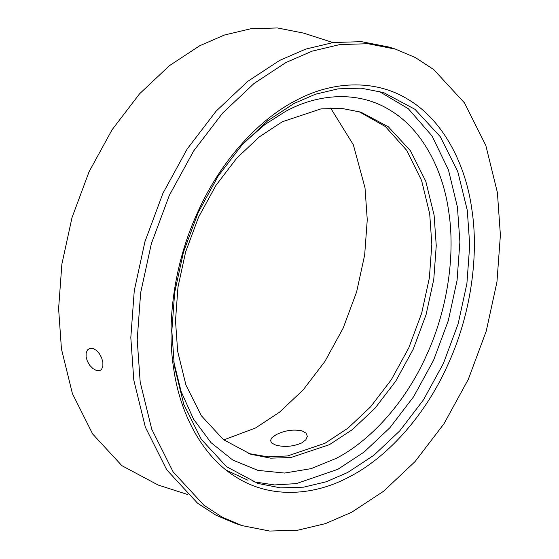 <?xml version="1.0" encoding="UTF-8"?>
<svg xmlns="http://www.w3.org/2000/svg" width="559" height="559" viewBox="0 0 559 559"><rect width="100%" height="100%" fill="white"/><g stroke="black" fill="none" stroke-linecap="round" stroke-linejoin="round"><path stroke-width="0.84" d="M276.16 434.671L272.03 437.564L270.458 440.45L271.695 443.021L275.566 445.013C284.175 447.375 292.909 446.683 301.776 442.917L305.864 439.786L307.352 436.313L306.039 433.155L302.126 430.912C293.601 429.102 284.943 430.353 276.16 434.671M102.87 362.302L102.87 366.271L101.654 369.192L100.354 370.275L96.302 370.428L92.934 368.584L89.789 365.376L87.372 361.275L86.093 356.894L86.149 352.897L87.532 349.885L89.985 348.348L93.101 348.53L96.407 350.409L99.39 353.707L101.647 357.886L102.87 362.302M173.737 361.68L181.095 391.454L193.505 419.103L210.974 442.602L232.858 460.113L257.93 470.385L284.58 473.054L311.16 468.638L336.252 458.345C368.647 441.75 404.374 404.618 426.272 355.817C448.73 307.359 455.103 252.165 448.73 211.714C443.238 170.802 422.828 129.821 390.475 110.458C358.508 90.244 317.861 93.653 285.635 111.36L264.952 124.51L244.353 142.391M226.423 470.287L248.021 480.251M252.982 481.704L274.539 484.939L296.34 483.612L337.853 469.308L364.063 452.084L389.889 427.74L413.632 396.694L433.56 360.303L448.283 320.705L457.059 280.45L459.889 241.956L457.437 207.096L448.437 169.852L431.995 135.893L408.287 108.698L378.75 91.166M293.88 103.562L267.67 120.786L241.844 145.13L218.101 176.176L198.172 212.567L183.45 252.158L174.674 292.413L171.844 330.914L174.296 365.775L183.785 404.402L201.303 439.332L226.577 466.709L257.86 483.416L280.527 487.881L303.628 487.162L326.26 481.774L347.698 472.481L373.901 455.25L399.734 430.905L423.47 399.86L443.399 363.469L458.128 323.878L466.898 283.623L469.728 245.128L467.282 210.261L457.786 171.641L440.275 136.703L415.002 109.326L383.712 92.619L361.044 88.161L337.95 88.874L315.318 94.261L293.88 103.562M295.306 100.83C260.242 118.794 221.567 158.987 197.865 211.819C173.556 264.274 166.652 324.017 173.556 367.801C179.502 412.095 201.589 456.451 236.611 477.414C271.213 499.292 315.213 495.609 350.102 476.443C385.165 458.478 423.841 418.286 447.542 365.453C471.852 312.998 478.756 253.255 471.852 209.471C465.906 165.178 443.818 120.821 408.797 99.858C374.195 77.98 330.194 81.663 295.306 100.83M332.982 42.575L303.593 33.107L277.376 27.95L250.67 28.782L224.501 35.007L199.71 45.754L169.412 65.676L139.547 93.828L112.093 129.723L89.049 171.802L72.02 217.584L61.874 264.134L58.604 308.645L61.441 348.956L72.411 393.62L92.668 434.015L121.89 465.675L158.064 484.995L187.461 494.456M223.761 439.905L255.477 428.005L279.479 412.228L303.139 389.93L324.884 361.491L343.142 328.161L356.628 291.896L364.664 255.023L367.256 219.764L365.013 187.831L353.344 144.795L330.628 108.055M282.323 121.757L259.383 136.836L236.778 158.141L215.991 185.315L198.55 217.172L185.658 251.829L177.979 287.067L175.505 320.761L177.65 351.276L185.958 385.088L201.289 415.665L223.411 439.633L250.795 454.257L270.64 458.163L290.855 457.535L329.433 444.678L352.373 429.598L374.977 408.294L395.758 381.119L413.206 349.263L426.098 314.605L433.777 279.367L436.251 245.674L434.105 215.159L425.797 181.347L410.467 150.769L388.344 126.802L360.96 112.177L341.116 108.278L320.901 108.9L282.323 121.757M248.601 453.517L267.95 456.857L287.585 455.948L325.017 443.259L347.957 428.18L370.561 406.868L391.342 379.694L408.79 347.838L421.675 313.18L429.361 277.949L431.834 244.248L429.689 213.734L421.605 180.543L406.756 150.399L385.34 126.509L358.738 111.5M285.991 62.482L254.045 83.487L222.552 113.17L193.61 151.021L169.314 195.391L151.356 243.661L140.658 292.741L137.207 339.676L140.197 382.181L151.768 429.27L173.122 471.866L203.937 505.245L222.293 517.215L242.082 525.614L269.717 531.05L297.877 530.177L325.478 523.608L351.611 512.275L383.565 491.27L415.051 461.587L444 423.743L468.295 379.372L486.246 331.096L496.944 282.022L500.396 235.087L497.405 192.582L485.834 145.487L464.48 102.898L433.672 69.519L415.316 57.542L395.52 49.143L367.885 43.707L339.725 44.587L312.132 51.155L285.991 62.482M395.52 49.143L389.127 47.089L361.484 41.652L333.332 42.526L305.731 49.094L279.598 60.428L247.644 81.432L216.158 111.108L187.209 148.96L162.914 193.33L144.963 241.6L134.265 290.68L130.813 337.615L133.797 380.12L145.368 427.209L166.729 469.805L197.537 503.184L215.893 515.153L235.688 523.552L242.082 525.614"/></g></svg>
